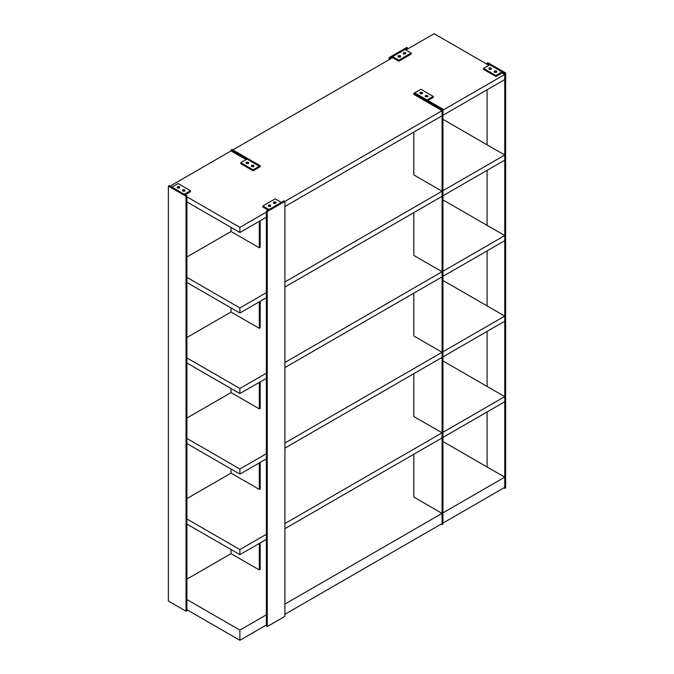 <?xml version="1.0" encoding="UTF-8"?>
<svg xmlns="http://www.w3.org/2000/svg" width="674" height="674" viewBox="0 0 674 674"><rect width="100%" height="100%" fill="white"/><g stroke="black" fill="none" stroke-linecap="round" stroke-linejoin="round"><path stroke-width="1.01" d="M442.068 523.572L284.908 614.3L442.068 523.572L442.068 513.377L284.908 604.106L442.068 513.377L413.811 497.058L442.068 513.377L442.068 523.572M266.365 625.009L239.877 640.3L186.909 609.717L239.877 640.3L266.365 625.009M504.75 487.378L442.953 523.058L504.75 487.378L504.75 477.184L442.953 441.504L504.75 477.184L442.953 512.863L504.75 477.184L504.75 487.378M266.365 614.814L239.877 630.106L239.877 640.3L239.877 630.106L266.365 614.814M186.909 599.523L239.877 630.106L186.909 599.523M260.189 569.446L259.305 569.951L231.047 553.64L186.909 579.135L231.047 553.64L259.305 569.951L260.189 569.446L260.189 542.941L260.189 569.446M442.953 512.863L442.953 523.058L442.953 512.863M442.068 196.311L284.908 287.04L442.068 196.311L442.068 191.214L284.908 281.943L442.068 191.214L413.811 174.903L442.068 191.214L442.068 196.311M266.365 297.748L239.877 313.039L186.909 282.457L239.877 313.039L266.365 297.748M504.75 160.117L442.953 195.797L504.75 160.117L504.75 155.02L442.953 119.34L504.75 155.02L442.953 190.7L504.75 155.02L504.75 160.117M266.365 292.651L239.877 307.942L239.877 313.039L239.877 307.942L266.365 292.651M186.909 277.359L239.877 307.942L186.909 277.359M260.189 247.282L259.305 247.796L231.047 231.485L186.909 256.971L231.047 231.485L259.305 247.796L260.189 247.282L260.189 220.777L260.189 247.282M442.953 190.7L442.953 195.797L442.953 190.7M442.068 115.768L284.908 206.505L442.068 115.768L442.068 110.671L284.908 201.408L442.068 110.671L413.811 94.36L442.068 110.671L442.068 115.768M266.365 217.205L239.877 232.496L186.909 201.914L239.877 232.496L266.365 217.205M504.75 79.574L442.953 115.262L504.75 79.574L504.75 74.477L502.105 72.952L495.921 76.516L483.561 69.38L483.561 68.36L495.921 75.496L502.105 71.933L489.745 64.797L483.561 68.36L489.745 64.797L502.105 71.933L502.105 72.952L495.921 76.516L483.561 69.38L483.561 68.36L495.921 75.496L495.921 76.516L495.921 75.496L502.105 71.933L502.105 72.952L504.75 74.477L442.953 110.165L504.75 74.477L504.75 79.574M266.365 212.108L239.877 227.399L239.877 232.496L239.877 227.399L266.365 212.108M186.909 196.816L239.877 227.399L186.909 196.816M232.816 149.923L392.622 57.661L232.816 149.923M405.866 50.011L434.123 33.7L405.866 50.011M488.861 65.302L434.123 33.7L488.861 65.302M260.189 166.739L259.305 167.253L260.189 166.739L260.189 165.72L259.305 166.234L246.945 159.098L240.761 162.661L253.121 169.797L259.305 166.234L259.305 167.253L253.121 170.817L240.761 163.681L240.761 162.661L246.945 159.098L259.305 166.234L253.121 169.797L253.121 170.817L240.761 163.681L240.761 162.661L253.121 169.797L253.121 170.817L259.305 167.253L259.305 166.234L259.305 167.253L259.305 166.234L231.047 149.923L231.047 150.942L170.126 186.117L231.047 150.942L246.061 159.603L231.047 150.942L231.047 149.923L259.305 166.234L260.189 165.72L260.189 166.739M442.953 110.165L442.953 115.262L442.953 110.165M420.879 89.263L414.695 92.827L427.055 99.963L433.239 96.399L420.879 89.263L433.239 96.399L433.239 97.418L427.939 100.477L433.239 97.418L433.239 96.399L427.055 99.963L414.695 92.827L420.879 89.263M422.379 92.473L422.379 93.694L420.256 93.694L420.256 92.473L422.379 92.473L422.463 93.644L420.172 93.644C419.658 92.456 420.391 92.068 422.379 92.473C423.66 95.877 416.49 91.731 422.379 92.473L422.463 93.644L420.172 93.644C419.658 92.456 420.391 92.068 422.379 92.473M427.678 95.531L427.678 96.753L425.555 96.753L425.555 95.531L427.678 95.531C425.69 95.127 424.957 95.514 425.471 96.702L427.763 96.702L427.678 95.531C421.789 94.79 428.959 98.935 427.678 95.531C425.69 95.127 424.957 95.514 425.471 96.702L427.763 96.702L427.678 95.531M253.744 165.366C247.855 164.625 255.025 168.77 253.744 165.366C251.756 164.962 251.023 165.349 251.537 166.537L253.828 166.537L253.744 165.366L253.744 166.588L251.621 166.588L251.621 165.366L253.744 165.366C251.756 164.962 251.023 165.349 251.537 166.537L253.828 166.537L253.744 165.366M248.445 162.308C249.725 165.711 242.556 161.566 248.445 162.308L248.529 163.479L246.237 163.479C245.724 162.291 246.465 161.903 248.445 162.308L248.445 163.529L246.322 163.529L246.322 162.308L248.445 162.308L248.529 163.479L246.237 163.479C245.724 162.291 246.465 161.903 248.445 162.308M281.378 202.427L275.194 198.855L262.835 205.991L269.019 209.563L281.378 202.427L269.019 209.563L262.835 205.991L262.835 207.011L262.835 205.991L275.194 198.855L281.378 202.427M275.818 203.295L273.695 203.295L273.695 202.065L275.818 202.065L275.818 203.295L273.61 203.236C274.369 201.484 275.135 201.484 275.902 203.236L275.818 203.295C269.929 204.028 277.098 199.892 275.818 203.295L273.61 203.236C274.369 201.484 275.135 201.484 275.902 203.236L275.818 203.295M270.518 206.354L268.395 206.354L268.395 205.123L270.518 205.123L270.603 206.295C269.836 204.542 269.078 204.542 268.311 206.295L270.518 206.354C271.799 202.95 264.629 207.095 270.518 206.354L270.603 206.295C269.836 204.542 269.078 204.542 268.311 206.295L270.518 206.354M268.134 210.069L262.835 207.011L268.134 210.069M177.456 187.995C183.345 188.737 176.175 184.6 177.456 187.995L179.663 187.945C178.896 186.192 178.138 186.192 177.372 187.945L177.456 186.774L179.579 186.774L179.579 187.995L177.456 187.995L179.663 187.945C178.896 186.192 178.138 186.192 177.372 187.945L177.456 187.995M182.755 191.054C181.475 187.658 188.644 191.795 182.755 191.054L182.671 191.003C183.429 189.251 184.196 189.251 184.962 191.003L182.755 191.054L182.755 189.832L184.878 189.832L184.878 191.054L182.671 191.003C183.429 189.251 184.196 189.251 184.962 191.003L182.755 191.054M184.255 194.272L190.439 190.7L178.079 183.564L171.895 187.136L184.255 194.272L171.895 187.136L178.079 183.564L190.439 190.7L190.439 191.719L185.139 194.778L190.439 191.719L190.439 190.7L184.255 194.272M392.622 56.641L398.806 60.205L411.165 53.069L404.981 49.505L392.622 56.641L392.622 57.661L398.806 61.224L392.622 57.661L392.622 56.641L404.981 49.505L411.165 53.069L411.165 54.089L398.806 61.224L398.806 60.205L392.622 56.641M398.182 55.774L400.305 55.774L400.305 56.995L398.182 56.995L398.182 55.774C400.171 55.369 400.904 55.757 400.39 56.936L398.098 56.936L398.182 55.774C404.071 55.032 396.902 59.169 398.182 55.774C400.171 55.369 400.904 55.757 400.39 56.936L398.098 56.936L398.182 55.774M403.482 52.715L405.605 52.715L405.605 53.937L403.482 53.937L403.482 52.715L403.397 53.878L405.689 53.878C406.203 52.698 405.47 52.311 403.482 52.715C402.201 56.11 409.371 51.974 403.482 52.715L403.397 53.878L405.689 53.878C406.203 52.698 405.47 52.311 403.482 52.715M411.165 53.069L398.806 60.205L398.806 61.224L411.165 54.089L411.165 53.069M504.75 73.458L487.091 63.263L487.091 64.283L487.091 63.263L487.976 62.758L505.635 72.952L504.75 73.458L504.75 488.397L504.75 73.458L505.635 72.952L505.635 487.883L505.635 72.952L487.976 62.758L487.091 63.263L504.75 73.458M487.091 89.768L487.091 144.826L487.091 89.768M487.091 170.311L487.091 225.369L487.091 170.311M487.091 250.854L487.091 305.903L487.091 250.854M487.091 331.397L487.091 386.446L487.091 331.397M487.091 411.932L487.091 466.989L487.091 411.932M503.874 487.883L504.75 488.397L505.635 487.883L504.75 488.397L503.874 487.883M491.245 68.007L491.245 69.228L489.122 69.228L489.122 68.007L491.245 68.007L491.329 69.169L489.038 69.169C488.524 67.99 489.265 67.602 491.245 68.007C492.526 71.402 485.356 67.265 491.245 68.007L491.329 69.169L489.038 69.169C488.524 67.99 489.265 67.602 491.245 68.007M496.544 71.065L496.544 72.287L494.421 72.287L494.421 71.065L496.544 71.065C494.556 70.66 493.823 71.048 494.337 72.236L496.628 72.236L496.544 71.065C490.655 70.323 497.825 74.46 496.544 71.065C494.556 70.66 493.823 71.048 494.337 72.236L496.628 72.236L496.544 71.065M389.092 57.661L406.751 47.466L407.635 47.972L389.976 58.166L389.092 57.661L389.092 59.7L389.092 57.661L389.976 58.166L389.976 59.186L389.976 58.166L407.635 47.972L407.635 48.991L407.635 47.972L406.751 47.466L389.092 57.661M442.068 109.651L413.811 93.341L413.811 94.36L413.811 93.341L414.695 92.827L442.953 109.146L442.068 109.651L442.068 524.591L442.068 109.651L442.953 109.146L442.953 524.077L442.953 109.146L414.695 92.827L413.811 93.341L442.068 109.651M413.811 132.079L413.811 174.903L413.811 132.079M413.811 212.622L413.811 255.438L413.811 212.622M413.811 293.165L413.811 335.981L413.811 293.165M413.811 373.699L413.811 416.524L413.811 373.699M413.811 454.242L413.811 497.058L413.811 454.242M441.184 524.077L442.068 524.591L442.953 524.077L442.068 524.591L441.184 524.077M231.047 227.399L231.047 231.485L231.047 227.399M231.047 307.942L231.047 312.02L231.047 307.942M231.047 388.485L231.047 392.563L231.047 388.485M231.047 469.028L231.047 473.106L231.047 469.028M231.047 549.563L231.047 553.64L231.047 549.563M259.305 569.951L259.305 543.446L259.305 569.951M259.305 489.417L259.305 462.903L259.305 489.417L231.047 473.106L186.909 498.591L231.047 473.106L259.305 489.417L260.189 488.903L260.189 462.398L260.189 488.903L259.305 489.417M259.305 408.874L259.305 382.369L259.305 408.874L231.047 392.563L186.909 418.048L231.047 392.563L259.305 408.874L260.189 408.368L260.189 381.855L260.189 408.368L259.305 408.874M259.305 328.331L259.305 301.826L259.305 328.331L231.047 312.02L186.909 337.506L231.047 312.02L259.305 328.331L260.189 327.825L260.189 301.32L260.189 327.825L259.305 328.331M259.305 247.796L259.305 221.283L259.305 247.796M231.932 149.409L260.189 165.72L231.932 149.409L231.047 149.923L231.932 149.409M186.024 196.311L168.365 186.117L168.365 601.048L186.024 611.242L186.024 196.311L186.024 611.242L186.909 610.737L186.909 195.797L186.024 196.311L186.909 195.797L186.909 610.737L186.024 611.242L168.365 601.048L168.365 186.117L186.024 196.311M169.25 185.603L186.909 195.797L169.25 185.603L168.365 186.117L169.25 185.603M284.908 201.408L267.249 211.602L267.249 626.534L284.908 616.339L284.908 201.408L284.908 616.339L267.249 626.534L267.249 211.602L266.365 211.088L284.024 200.894L284.908 201.408L284.024 200.894L266.365 211.088L266.365 626.028L266.365 211.088L267.249 211.602L284.908 201.408M266.365 626.028L267.249 626.534L266.365 626.028M442.068 276.854L284.908 367.583L442.068 276.854L442.068 271.748L284.908 362.486L442.068 271.748L413.811 255.438L442.068 271.748L442.068 276.854M266.365 378.291L239.877 393.582L186.909 363L239.877 393.582L266.365 378.291M504.75 240.66L442.953 276.34L504.75 240.66L504.75 235.563L442.953 199.875L504.75 235.563L442.953 271.243L504.75 235.563L504.75 240.66M266.365 373.194L239.877 388.485L239.877 393.582L239.877 388.485L266.365 373.194M186.909 357.902L239.877 388.485L186.909 357.902M442.953 271.243L442.953 276.34L442.953 271.243M442.068 357.389L284.908 448.126L442.068 357.389L442.068 352.291L284.908 443.029L442.068 352.291L413.811 335.981L442.068 352.291L442.068 357.389M266.365 458.826L239.877 474.125L186.909 443.534L239.877 474.125L266.365 458.826M504.75 321.195L442.953 356.883L504.75 321.195L504.75 316.098L442.953 280.418L504.75 316.098L442.953 351.786L504.75 316.098L504.75 321.195M266.365 453.728L239.877 469.02L239.877 474.125L239.877 469.02L266.365 453.728M186.909 438.437L239.877 469.02L186.909 438.437M442.953 351.786L442.953 356.883L442.953 351.786M442.068 437.931L284.908 528.669L442.068 437.931L442.068 432.834L284.908 523.572L442.068 432.834L413.811 416.524L442.068 432.834L442.068 437.931M266.365 539.369L239.877 554.66L186.909 524.077L239.877 554.66L266.365 539.369M504.75 401.738L442.953 437.418L504.75 401.738L504.75 396.641L442.953 360.961L504.75 396.641L442.953 432.32L504.75 396.641L504.75 401.738M266.365 534.271L239.877 549.563L239.877 554.66L239.877 549.563L266.365 534.271M186.909 518.98L239.877 549.563L186.909 518.98M442.953 432.32L442.953 437.418L442.953 432.32"/></g></svg>
